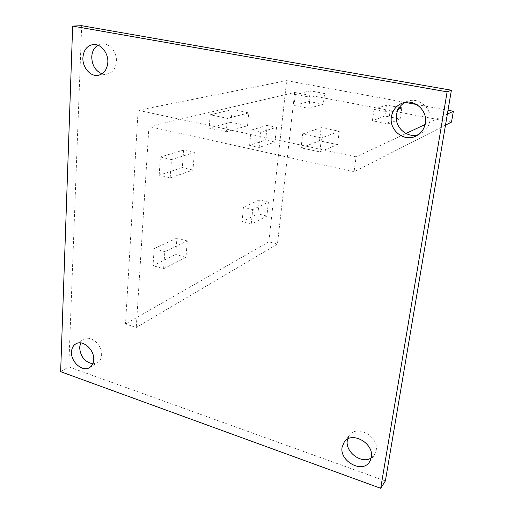 <?xml version="1.0" encoding="UTF-8"?>
<svg xmlns="http://www.w3.org/2000/svg" width="514" height="514" viewBox="0 0 514 514"><rect width="100%" height="100%" fill="white"/><g stroke="black" fill="none" stroke-linecap="round" stroke-linejoin="round"><path stroke-width="0.39" stroke-dasharray="2.57 1.93" d="M418.364 134.636L420.793 133.672C425.765 131.051 428.798 126.868 429.897 121.143C432.454 108.531 418.826 96.632 407.358 101.309L404.974 102.382M371.204 457.961L374.34 455.019L376.164 450.418C379.152 436.707 357.018 424.223 349.552 435.178L347.631 439.046M102.042 73.83L106.52 74.279C112.348 73.084 115.637 68.825 116.408 61.513C117.102 52.248 109.61 42.996 102.145 43.838L97.891 45.187M92.777 363.841L97.506 362.73C99.992 361.13 101.354 358.541 101.605 354.975C102.504 345.145 90.856 334.871 83.968 339.317L80.672 342.902M309.049 101.496L310.321 90.849L324.623 93.516L323.287 104.226L309.049 101.496L294.085 105.479L308.779 108.345L310.103 97.23L295.344 94.428L294.085 105.479M324.623 93.516L310.103 97.23M308.779 108.345L323.287 104.226M295.344 94.428L310.321 90.849M230.992 122.274L232.167 109.54L248.782 112.913L247.523 125.744L230.992 122.274L209.108 128.102L226.244 131.783L227.464 118.368L210.239 114.783L209.108 128.102M248.782 112.913L227.464 118.368M226.244 131.783L247.523 125.744M210.239 114.783L232.167 109.54M401.819 107.921L400.136 118.965L384.845 116.035L386.457 105.055L399.372 107.465M374.019 109.353L372.393 120.758L388.218 123.848L389.927 112.367L374.019 109.353L386.457 105.055M398.299 109.238L389.927 112.367M388.218 123.848L400.136 118.965M384.845 116.035L372.393 120.758M319.515 140.83L321.166 127.613L339.285 131.295L337.537 144.607L319.515 140.83L301.031 147.846L319.785 151.881L321.533 137.932L302.669 134.006L301.031 147.846M339.285 131.295L321.533 137.932M319.785 151.881L337.537 144.607M302.669 134.006L321.166 127.613M445.49 125.146L354.056 171.811L356.125 156.854L138.131 110.311L125.519 323.974L136.255 327.489L148.957 126.547L354.056 171.811M451.51 122.075L294.695 92.469L148.957 126.547M447.36 114.076L425.084 124.523M405.944 133.492L356.125 156.854M294.695 92.469L277.431 244.105L136.255 327.489M170.166 177.876L171.483 159.584L194.376 152.542L192.968 170.083L170.166 177.876L159.173 175.184L182.329 167.551L183.659 150.094L194.376 152.542M259.146 147.454L260.726 132.137L276.551 127.273L274.939 142.057L259.146 147.454L249.605 145.366L265.68 140.065L267.229 125.339L276.551 127.273M163.606 268.764L164.84 251.667L187.289 240.925L185.965 257.366L163.606 268.764L153.011 265.674L175.704 254.462L176.951 238.085L187.289 240.925M251.224 224.091L252.721 209.603L268.411 202.098L266.888 216.105L251.224 224.091L241.985 221.707L257.899 213.843L259.371 199.888L268.411 202.098M266.888 216.105L257.899 213.843M252.721 209.603L243.424 207.277L241.985 221.707M259.371 199.888L243.424 207.277M185.965 257.366L175.704 254.462M164.84 251.667L154.174 248.641L153.011 265.674M176.951 238.085L154.174 248.641M274.939 142.057L265.68 140.065M260.726 132.137L251.128 130.106L249.605 145.366M267.229 125.339L251.128 130.106M192.968 170.083L182.329 167.551M171.483 159.584L160.413 156.982L159.173 175.184M183.659 150.094L160.413 156.982M277.431 244.105L268.828 241.837L286.651 80.621L405.013 102.376M416.655 104.515L448.002 110.279M286.651 80.621L138.131 110.311M268.828 241.837L125.519 323.974M81.681 25.7L68.767 366.88L385.378 480.931M60.646 371.673L68.767 366.88M402.436 103.07L407.358 101.309M344.354 441.802L349.552 435.178M93.362 44.5L102.145 43.838M75.879 343.84L83.968 339.317M89.597 367.568L97.506 362.73M97.872 75.385L106.52 74.279M369.476 462.002L374.34 455.019M416.109 135.992L420.793 133.672"/><path stroke-width="0.77" d="M391.424 116.762C392.645 110.105 396.313 105.537 402.436 103.07C414.066 98.322 427.918 110.439 425.335 123.257C424.23 129.085 421.152 133.332 416.109 135.992C404.293 142.436 388.847 130.28 391.424 116.762M404.974 102.382C400.271 105.152 397.444 109.283 396.487 114.789C394.199 126.99 406.915 138.613 418.364 134.636M342.125 447.084L344.354 441.802C351.891 430.732 374.32 443.466 371.32 457.351L369.476 462.002C362.145 473.805 339.227 461.097 342.125 447.084M347.631 439.046L347.342 440.402C344.958 452.037 361.702 464.483 371.204 457.961M82.908 57.664C83.634 49.929 87.117 45.54 93.362 44.5C100.898 43.645 108.493 53.038 107.818 62.432C107.06 69.859 103.744 74.177 97.872 75.385C90.207 76.637 82.311 67.244 82.908 57.664M97.891 45.187C94.146 47.603 92.102 51.484 91.749 56.823C91.961 65.284 95.392 70.951 102.042 73.83M71.517 351.936C71.735 348.151 73.187 345.453 75.879 343.84C82.812 339.362 94.582 349.79 93.702 359.736C93.464 363.347 92.096 365.955 89.597 367.568C82.658 372.361 70.72 361.959 71.517 351.936M80.672 342.902L79.612 347.335C80.37 356.51 84.759 362.017 92.777 363.841M399.372 107.465L401.819 107.921L398.299 109.238M448.002 110.279L453.354 111.262L451.51 122.075L445.49 125.146M453.354 111.262L447.36 114.076M425.084 124.523L405.944 133.492M405.013 102.376L416.655 104.515M60.646 371.673L72.654 26.085L81.681 25.7L451.388 90.226L385.378 480.931L380.694 488.3L60.646 371.673M72.654 26.085L447.122 91.839L451.388 90.226M447.122 91.839L380.694 488.3"/></g></svg>
